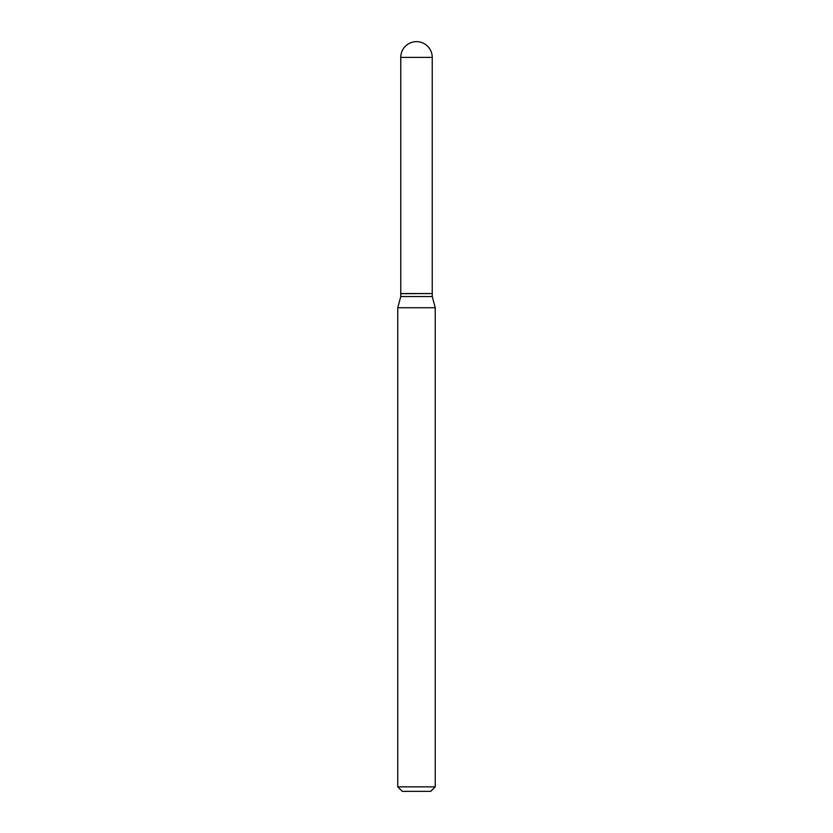<?xml version="1.0" encoding="UTF-8"?>
<svg xmlns="http://www.w3.org/2000/svg" width="833" height="833" viewBox="0 0 833 833"><rect width="100%" height="100%" fill="white"/><g stroke="black" fill="none" stroke-linecap="round" stroke-linejoin="round"><path stroke-width="0.62" stroke-dasharray="4.17 3.12" d="M400.756 293.549L432.244 293.549M400.756 293.695L432.244 293.695M400.756 296.548L432.244 296.548M416.5 293.549L432.098 293.549L416.5 293.549M402.256 791.35L430.744 791.35M397.757 786.852L435.243 786.852M397.757 307.741L435.243 307.741M400.756 57.394L432.244 57.394"/><path stroke-width="1.25" d="M400.756 57.394L400.756 293.549L432.244 293.549L432.244 57.394L400.756 57.394A15.744 15.744 0 0 1 416.5 41.65A15.744 15.744 0 0 1 432.244 57.394M432.098 293.549L400.756 293.695L400.756 296.548L397.757 307.741L397.757 786.852L435.243 786.852L430.744 791.35L402.256 791.35L397.757 786.852M432.244 293.695L432.244 296.548L400.756 296.548M432.244 296.548L435.243 307.741L397.757 307.741M435.243 307.741L435.243 786.852"/></g></svg>
